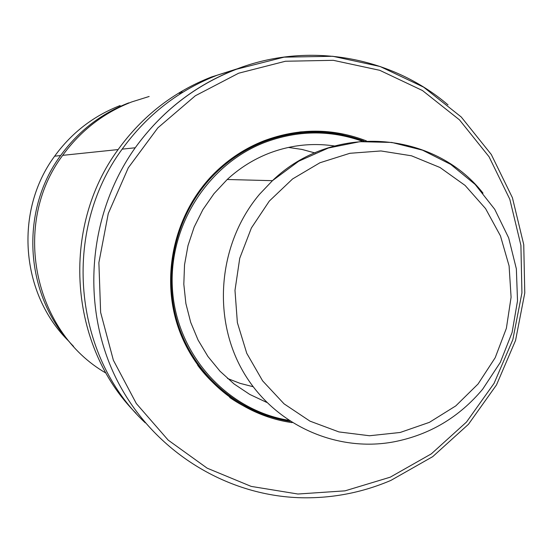 <?xml version="1.0" encoding="UTF-8"?>
<svg xmlns="http://www.w3.org/2000/svg" width="553" height="553" viewBox="0 0 553 553"><rect width="100%" height="100%" fill="white"/><g stroke="black" fill="none" stroke-linecap="round" stroke-linejoin="round"><path stroke-width="0.83" d="M288.431 147.43L301.917 149.421L315.058 152.981L301.917 149.421L288.431 147.43M253.115 386.72L240.085 383.353L227.518 378.487L240.085 383.353L253.115 386.72M136.066 413.319C69.042 346.206 60.367 227.947 118.121 149.566C142.508 115.916 173.683 91.701 211.626 76.929L236.366 69.277M73.556 346.365C24.954 297.134 18.85 212.082 60.595 155.566C78.291 131.22 101.005 113.648 128.731 102.865M178.439 93.236L181.218 93.215M266.733 402.411L249.749 394.42L234.071 383.962L220.039 371.243L207.956 356.519L198.098 340.095L190.688 322.323L185.891 303.569L183.817 284.249L184.529 264.776L188.006 245.567L194.172 227.048L202.903 209.615L213.997 193.654L227.207 179.497C239.518 168.147 253.357 159.444 268.717 153.388C290.366 145.066 312.48 142.626 335.049 146.061M230.414 396.902C217.854 388.213 206.946 377.678 197.691 365.298M255.977 144.202L261.624 141.858C274.426 136.881 287.601 133.847 301.15 132.741M299.705 131.973C314.56 130.667 329.187 131.69 343.593 135.036M292.15 422.623C239.843 415.379 193.612 376.344 177.147 324.093C160.736 271.848 175.937 211.018 215.013 172.584C229.322 158.6 245.65 148.004 263.988 140.794C298.516 127.93 332.657 127.964 366.418 140.891M145.252 422.824C72.927 355.351 61.708 231.023 122.151 149.144C147.008 114.844 178.764 90.167 217.419 75.111L239.656 68.054M106.079 373.151C33.387 331.579 11.178 223.882 62.689 155.345C80.634 130.66 103.66 112.847 131.759 101.918L149.158 96.471M180.133 92.213L182.925 92.151M268.357 416.153C254.56 411.964 241.682 405.743 229.716 397.496M269.325 201.064L292.578 178.951L319.917 162.769L349.89 153.292L380.941 150.955L411.487 155.794L440.008 167.504L465.094 185.421L485.569 208.605L500.458 235.889L509.092 265.91L511.09 297.224L506.375 328.323L495.191 357.715L478.055 384.003L455.776 405.909L429.405 422.347L400.178 432.474L369.522 435.75L338.934 431.928L309.95 421.13L284.055 403.835L262.613 380.851L246.762 353.319L237.375 322.641L234.984 290.394L239.739 258.272L251.387 227.967L269.325 201.064M482.658 389.194C459.149 417.287 429.64 434.817 394.123 441.799C335.153 453.004 271.965 423.716 241.91 369.432C211.758 315.238 219.009 242.235 259.592 194.193L272.449 180.672C332.291 122.731 433.808 130.287 483.018 193.142M288.514 420.273C228.071 410.312 178.363 356.533 172.723 292.807C166.806 229.129 206.248 165.022 264.617 142.474C297.3 130.238 329.788 129.796 362.097 141.139M290.131 421.338C238.557 413.416 193.363 374.36 177.513 322.606C161.725 270.846 177.015 210.914 215.684 173.02C229.854 159.236 246.002 148.778 264.127 141.644C297.708 129.105 331.005 128.897 364.026 141.015M390.231 477.184L345.037 490.843L297.922 494.023L251.18 486.398L207.168 468.177L168.188 440.126L136.328 403.538L113.372 360.224L100.632 312.41L98.883 262.627L108.27 213.541L128.296 167.794L157.861 127.84L195.327 95.773L238.633 73.217L285.445 61.245L333.3 60.318L379.745 70.307L422.492 90.547L459.488 119.87L489.032 156.72L509.804 199.246L520.912 245.366L521.928 292.903L512.838 339.618L494.078 383.347L466.504 422.036L431.354 453.84L390.231 477.184M390.695 480.488C362.291 492.578 332.643 498.343 301.765 497.769C224.884 496.096 150.803 449.326 115.632 377.353C80.593 305.374 88.224 213.907 135.222 147.775C161.6 111.367 195.257 85.19 236.207 69.236C308 41.351 391.351 56.365 448.027 104.89M69.263 341.664C20.731 294.652 13.839 211.329 54.636 156.188C71.641 132.803 93.471 115.923 120.125 105.554M482.728 389.112L500.334 362.333L512.099 332.471L517.518 300.846L516.357 268.841L508.663 237.873L494.735 209.311L475.151 184.439L450.723 164.4L422.52 150.16L391.78 142.439L359.899 141.686L328.378 148.01L298.744 161.206L272.449 180.672L227.207 179.497M363.978 141.015C330.977 128.925 297.708 129.139 264.154 141.651C246.016 148.778 229.861 159.236 215.684 173.02L214.571 173.013M390.888 480.405L432.723 456.64L468.467 424.282L496.497 384.929L515.555 340.461L524.783 292.959L523.739 244.633L512.424 197.739L491.292 154.487L461.243 116.994L423.605 87.139L380.105 66.505L332.816 56.282L284.083 57.153L236.394 69.263C195.354 85.19 161.635 111.36 135.222 147.775L122.151 149.144M118.121 149.566L62.689 155.345M60.595 155.566L54.636 156.188C13.866 211.287 20.717 294.473 69.125 341.505"/></g></svg>
